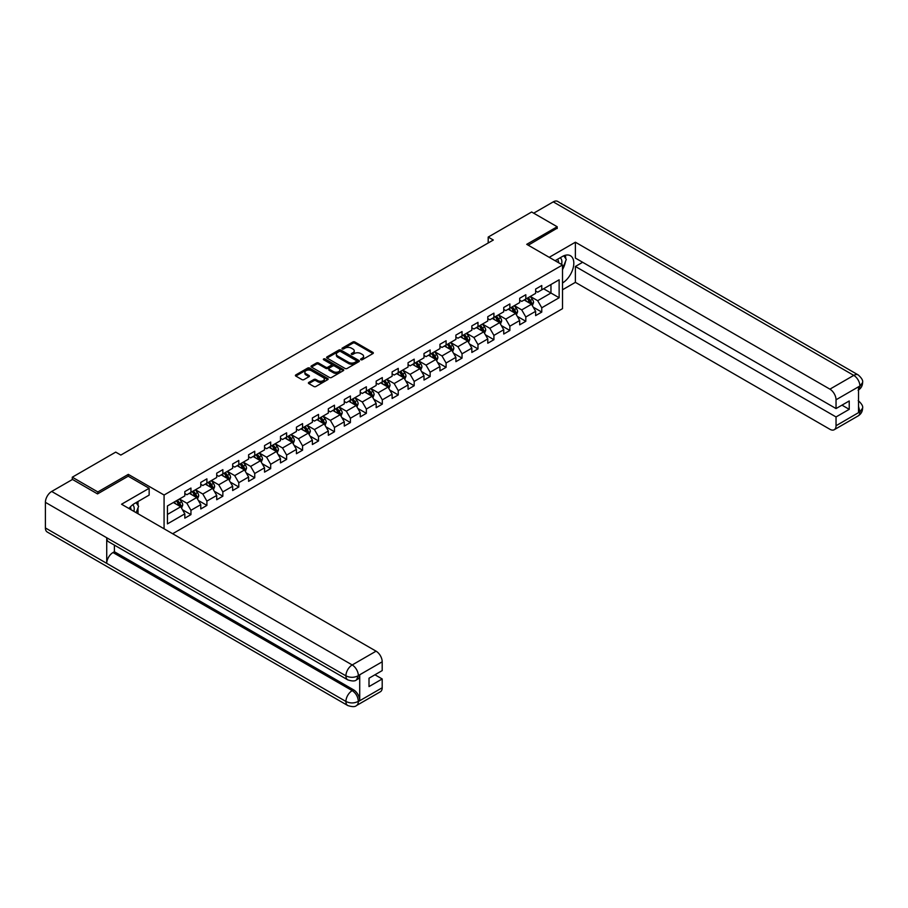 <?xml version="1.0" encoding="UTF-8"?>
<svg xmlns="http://www.w3.org/2000/svg" width="908" height="908" viewBox="0 0 908 908"><rect width="100%" height="100%" fill="white"/><g stroke="black" fill="none" stroke-linecap="round" stroke-linejoin="round"><path stroke-width="1.36" d="M360.862 359.727A0.999 0.579 0 0 0 362.269 359.727L372.927 353.564A1.419 0.817 0 0 0 373.347 352.985A1.419 0.817 0 0 0 372.927 352.406L354.869 341.987A1.419 0.817 0 0 0 352.86 341.987L342.202 348.139A0.999 0.579 0 0 0 343.61 348.944L344.995 348.15A4.54 2.622 0 0 1 351.407 348.15L352.917 349.024A4.54 2.622 0 0 1 354.245 350.874A4.54 2.622 0 0 1 352.917 352.724L351.532 353.518A0.999 0.579 0 0 0 352.94 354.336L354.324 353.541A4.54 2.622 0 0 1 360.737 353.541L362.247 354.404A4.54 2.622 0 0 1 363.575 356.265A4.54 2.622 0 0 1 362.247 358.115L360.862 358.91A0.999 0.579 0 0 0 360.862 359.727L360.862 358.91M308.822 382.416A1.419 0.817 0 0 0 308.402 382.994A1.419 0.817 0 0 0 308.822 383.573L313.884 386.502A1.419 0.817 0 0 0 315.893 386.502L327.731 379.658A1.419 0.817 0 0 0 328.151 379.079A1.419 0.817 0 0 0 327.731 378.5L309.673 368.081A1.419 0.817 0 0 0 307.664 368.081L295.826 374.913A1.419 0.817 0 0 0 295.406 375.492A1.419 0.817 0 0 0 295.826 376.071L301.944 379.601A1.419 0.817 0 0 0 303.953 379.601L309.015 376.684A1.419 0.817 0 0 0 309.435 376.105A1.419 0.817 0 0 0 309.015 375.526L305.985 373.767A3.791 2.191 0 0 1 304.872 372.223A3.791 2.191 0 0 1 307.222 370.192A3.791 2.191 0 0 1 311.353 370.668L323.237 377.535A3.791 2.191 0 0 1 324.349 379.079A3.791 2.191 0 0 1 322.011 381.11A3.791 2.191 0 0 1 317.879 380.634L315.893 379.487A1.419 0.817 0 0 0 313.884 379.487L308.822 382.416L308.822 383.573L313.884 380.668L313.884 379.487M128.3 476.257L128.3 474.373L97.837 491.954L72.288 477.199L72.288 479.56M128.3 474.373L164.076 495.019L562.506 264.988L562.506 308.663L172.656 533.734M557.194 228.521L557.194 226.75L526.731 244.331L562.506 264.988M557.194 226.75L531.645 211.995L488.198 237.079L488.198 242.981M72.288 477.199L115.725 452.116L120.832 455.067L493.305 240.03L488.198 237.079M345.085 368.478A1.419 0.817 0 0 0 347.094 368.478L358.932 361.645A1.419 0.817 0 0 0 359.352 361.066A1.419 0.817 0 0 0 358.932 360.487L340.875 350.068A1.419 0.817 0 0 0 338.866 350.068L327.028 356.901A1.419 0.817 0 0 0 326.619 357.48A1.419 0.817 0 0 0 327.028 358.058L345.085 368.478M323.963 359.931A0.999 0.579 0 0 1 324.973 360.079L324.973 358.898L343.337 369.499A1.419 0.817 0 0 1 343.746 370.078A1.419 0.817 0 0 1 343.337 370.657L331.499 377.49A1.419 0.817 0 0 1 329.49 377.49L311.433 367.059L316.495 364.165L316.495 362.984L311.433 365.901A1.419 0.817 0 0 0 311.013 366.48A1.419 0.817 0 0 0 311.433 367.059L311.433 365.901M316.495 364.165A1.419 0.817 0 0 1 318.504 364.165L318.504 362.984A1.419 0.817 0 0 0 316.495 362.984M318.504 362.984L325.824 367.207A1.419 0.817 0 0 0 327.833 367.207L331.193 365.266A1.419 0.817 0 0 0 331.613 364.687A1.419 0.817 0 0 0 331.193 364.108L323.566 359.704A0.999 0.579 0 0 1 324.973 358.898M164.076 528.774L164.076 495.019M182.417 509.694L190.952 514.62L190.952 510.307L200.77 504.644L200.77 508.957L206.899 505.416L206.899 501.103L216.717 495.439L216.717 499.74L222.846 496.199L222.846 491.898L232.664 486.234L232.664 490.536L238.793 486.994L238.793 482.693L248.61 477.029L248.61 481.331L254.739 477.79L254.739 473.488L264.546 467.813L264.546 472.126L270.686 468.585L270.686 464.283L280.493 458.608L280.493 462.921L286.633 459.38L286.633 455.067L296.439 449.403L296.439 453.716L302.58 450.175L302.58 445.862L312.386 440.198L312.386 444.511L318.515 440.97L318.515 436.657L328.333 430.994L328.333 435.307L334.462 431.765L334.462 427.452L344.28 421.789L344.28 426.09L350.409 422.56L350.409 418.248L360.226 412.584L360.226 416.886L366.355 413.344L366.355 409.043L376.173 403.379L376.173 407.681L382.302 404.139L382.302 399.838L392.12 394.174L392.12 398.476L398.249 394.935L398.249 390.633L408.067 384.958L408.067 389.271L414.196 385.73L414.196 381.428L424.002 375.753L424.002 380.066L430.142 376.525L430.142 372.212L439.949 366.548L439.949 370.861L446.089 367.32L446.089 363.007L455.895 357.343L455.895 361.656L462.036 358.115L462.036 353.802L471.842 348.139L471.842 352.452L477.983 348.91L477.983 344.597L487.789 338.934L487.789 343.235L493.918 339.694L493.918 335.392L503.736 329.729L503.736 334.031L509.865 330.489L509.865 326.188L519.682 320.524L519.682 324.826L525.811 321.284L525.811 316.983L535.629 311.319L535.629 315.621L541.758 312.08L541.758 307.778L559.135 297.745L559.135 279.8L550.963 284.522L550.963 293.023L559.135 297.745M190.952 514.62L184.823 518.162L184.823 513.849L167.447 523.882L167.447 505.938L184.823 495.904L184.823 491.603L190.952 488.061L190.952 492.363L200.77 486.699L200.77 482.398L206.899 478.856L206.899 483.158L216.717 477.495L216.717 473.193L222.846 469.652L222.846 473.953L232.664 468.29L232.664 463.988L238.793 460.447L238.793 464.748L248.61 459.085L248.61 454.772L254.739 451.231L254.739 455.544L264.546 449.88L264.546 445.567L270.686 442.026L270.686 446.339L280.493 440.675L280.493 436.362L286.633 432.821L286.633 437.134L296.439 431.47L296.439 427.157L302.58 423.616L302.58 427.929L312.386 422.254L312.386 417.952L318.515 414.411L318.515 418.724L328.333 413.049L328.333 408.748L334.462 405.206L334.462 409.508L344.28 403.844L344.28 399.543L350.409 396.001L350.409 400.303L360.226 394.639L360.226 390.338L366.355 386.797L366.355 391.098L376.173 385.435L376.173 381.122L382.302 377.592L382.302 381.893L392.12 376.23L392.12 371.917L398.249 368.376L398.249 372.689L408.067 367.025L408.067 362.712L414.196 359.171L414.196 363.484L424.002 357.82L424.002 353.507L430.142 349.966L430.142 354.279L439.949 348.615L439.949 344.302L446.089 340.761L446.089 345.074L455.895 339.399L455.895 335.097L462.036 331.556L462.036 335.869L471.842 330.194L471.842 325.893L477.983 322.351L477.983 326.653L487.789 320.989L487.789 316.688L493.918 313.147L493.918 317.448L503.736 311.784L503.736 307.483L509.865 303.942L509.865 308.243L519.682 302.58L519.682 298.267L525.811 294.725L525.811 299.038L535.629 293.375L535.629 289.062L541.758 285.521L541.758 289.834L559.135 279.8M189.318 493.316L196.684 497.561L186.866 503.225L179.512 498.98M184.823 493.543L186.866 494.724L190.952 492.363M186.866 503.225L190.952 510.307M196.684 497.561L200.77 504.644M205.265 484.112L212.62 488.356L202.813 494.02L195.447 489.775M200.77 484.339L202.813 485.519L206.899 483.158M202.813 494.02L206.899 501.103M212.62 488.356L216.717 495.439M221.212 474.895L228.566 479.152L218.76 484.815L211.394 480.57M216.717 475.134L218.76 476.314L222.846 473.953M218.76 484.815L222.846 491.898M228.566 479.152L232.664 486.234M237.158 465.691L244.513 469.947L234.707 475.61L227.341 471.354M232.664 465.929L234.707 467.109L238.793 464.748M234.707 475.61L238.793 482.693M244.513 469.947L248.61 477.029M253.105 456.486L260.46 460.742L250.653 466.406L243.287 462.149M248.61 456.724L250.653 457.904L254.739 455.544M250.653 466.406L254.739 473.488M260.46 460.742L264.546 467.813M269.052 447.281L276.407 451.526L266.6 457.201L259.234 452.944M264.546 447.519L266.6 448.7L270.686 446.339M266.6 457.201L270.686 464.283M276.407 451.526L280.493 458.608M284.998 438.076L292.353 442.321L282.536 447.984L275.181 443.74M280.493 438.314L282.536 439.495L286.633 437.134M282.536 447.984L286.633 455.067M292.353 442.321L296.439 449.403M300.934 428.871L308.3 433.116L298.482 438.78L291.127 434.535M296.439 429.109L298.482 430.29L302.58 427.929M298.482 438.78L302.58 445.862M308.3 433.116L312.386 440.198M316.881 419.666L324.247 423.911L314.429 429.575L307.074 425.33M312.386 419.905L314.429 421.085L318.515 418.724M314.429 429.575L318.515 436.657M324.247 423.911L328.333 430.994M332.827 410.461L340.194 414.706L330.376 420.37L323.021 416.125M328.333 410.688L330.376 411.869L334.462 409.508M330.376 420.37L334.462 427.452M340.194 414.706L344.28 421.789M348.774 401.257L356.14 405.501L346.323 411.165L338.968 406.92M344.28 401.484L346.323 402.664L350.409 400.303M346.323 411.165L350.409 418.248M356.14 405.501L360.226 412.584M364.721 392.04L372.087 396.297L362.269 401.96L354.914 397.715M360.226 392.279L362.269 393.459L366.355 391.098M362.269 401.96L366.355 409.043M372.087 396.297L376.173 403.379M380.668 382.836L388.022 387.092L378.216 392.755L370.85 388.499M376.173 383.074L378.216 384.254L382.302 381.893M378.216 392.755L382.302 399.838M388.022 387.092L392.12 394.174M396.614 373.631L403.969 377.887L394.163 383.551L386.797 379.294M392.12 373.869L394.163 375.049L398.249 372.689M394.163 383.551L398.249 390.633M403.969 377.887L408.067 384.958M412.561 364.426L419.916 368.671L410.11 374.346L402.743 370.089M408.067 364.664L410.11 365.845L414.196 363.484M410.11 374.346L414.196 381.428M419.916 368.671L424.002 375.753M428.508 355.221L435.863 359.466L426.056 365.13L418.69 360.885M424.002 355.459L426.056 356.64L430.142 354.279M426.056 365.13L430.142 372.212M435.863 359.466L439.949 366.548M444.455 346.016L451.809 350.261L441.992 355.925L434.637 351.68M439.949 346.254L441.992 347.435L446.089 345.074M441.992 355.925L446.089 363.007M451.809 350.261L455.895 357.343M460.401 336.811L467.756 341.056L457.938 346.72L450.584 342.475M455.895 337.05L457.938 338.219L462.036 335.869M457.938 346.72L462.036 353.802M467.756 341.056L471.842 348.139M476.337 327.606L483.703 331.851L473.885 337.515L466.53 333.27M471.842 327.833L473.885 329.014L477.983 326.653M473.885 337.515L477.983 344.597M483.703 331.851L487.789 338.934M492.284 318.39L499.65 322.646L489.832 328.31L482.477 324.065M487.789 318.629L489.832 319.809L493.918 317.448M489.832 328.31L493.918 335.392M499.65 322.646L503.736 329.729M508.23 309.185L515.596 313.442L505.779 319.105L498.424 314.86M503.736 309.424L505.779 310.604L509.865 308.243M505.779 319.105L509.865 326.188M515.596 313.442L519.682 320.524M524.177 299.981L531.543 304.237L521.725 309.9L514.371 305.644M519.682 300.219L521.725 301.399L525.811 299.038M521.725 309.9L525.811 316.983M531.543 304.237L535.629 311.319M543.597 288.767L550.963 293.023L537.672 300.696L530.306 296.439M535.629 291.014L537.672 292.194L541.758 289.834M537.672 300.696L541.758 307.778M97.837 491.954L97.837 493.725M167.447 514.439L180.737 506.766L173.371 502.521M180.737 506.766L184.823 513.849M533.223 307.154L541.758 312.08M517.276 316.359L525.811 321.284M501.329 325.563L509.865 330.489M485.383 334.768L493.918 339.694M469.447 343.973L477.983 348.91M453.501 353.189L462.036 358.115M437.554 362.394L446.089 367.32M421.607 371.599L430.142 376.525M405.66 380.804L414.196 385.73M389.714 390.009L398.249 394.935M373.767 399.214L382.302 404.139M357.82 408.418L366.355 413.344M341.873 417.623L350.409 422.56M325.927 426.828L334.462 431.765M309.991 436.044L318.515 440.97M294.044 445.249L302.58 450.175M278.098 454.454L286.633 459.38M262.151 463.659L270.686 468.585M246.204 472.864L254.739 477.79M230.257 482.069L238.793 486.994M214.311 491.273L222.846 496.199M198.364 500.478L206.899 505.416M361.259 359.863L362.247 359.296A4.54 2.622 0 0 0 363.575 357.446L363.575 356.265M354.245 350.874L354.245 352.054A4.54 2.622 0 0 1 352.917 353.904L351.929 354.472M372.927 352.406L372.927 353.564L354.869 343.167A1.419 0.817 0 0 0 352.86 343.167L342.6 349.092M358.932 360.487L358.932 361.645L340.875 351.248A1.419 0.817 0 0 0 338.866 351.248L327.05 358.07M356.424 361.475A0.999 0.579 0 0 0 356.424 360.669L340.579 351.51A0.999 0.579 0 0 0 339.172 351.51L337.719 352.349A4.54 2.622 0 0 0 336.38 354.199A4.54 2.622 0 0 0 337.719 356.061L348.547 362.315A4.54 2.622 0 0 0 354.971 362.315L356.424 361.475L356.424 362.655A0.999 0.579 0 0 0 356.719 362.247L356.719 361.066M336.38 354.199L336.38 355.38A4.54 2.622 0 0 0 337.719 357.241L337.719 356.061M356.424 362.655L354.971 363.495A4.54 2.622 0 0 1 348.547 363.495L337.719 357.241M318.504 364.165L325.824 368.387A1.419 0.817 0 0 0 327.833 368.387L331.193 366.446A1.419 0.817 0 0 0 331.613 365.867L331.613 364.687M324.973 360.079L343.315 370.668M333.429 371.599A3.791 2.191 0 0 0 337.56 372.076A3.791 2.191 0 0 0 339.91 370.044A3.791 2.191 0 0 0 338.798 368.5L334.609 366.083A1.419 0.817 0 0 0 332.6 366.083L329.241 368.024A1.419 0.817 0 0 0 328.821 368.603A1.419 0.817 0 0 0 329.241 369.181L333.429 371.599L333.429 372.779A3.791 2.191 0 0 0 337.56 373.256A3.791 2.191 0 0 0 339.91 371.224L339.91 370.044M328.821 368.603L328.821 369.783A1.419 0.817 0 0 0 329.241 370.362L329.241 369.181M333.429 372.779L329.241 370.362M324.349 379.079L324.349 380.259A3.791 2.191 0 0 1 322.011 382.291A3.791 2.191 0 0 1 317.879 381.814L315.893 380.668A1.419 0.817 0 0 0 313.884 380.668M304.872 372.223L304.872 373.404A3.791 2.191 0 0 0 305.985 374.947L305.985 373.767M309.015 375.526L309.015 376.684L305.985 374.947M327.731 378.5L327.731 379.658L309.673 369.261A1.419 0.817 0 0 0 307.664 369.261L295.849 376.082L295.826 374.913M532.349 305.633L533.563 302.568A3.836 2.213 -120 0 0 532.338 299.311L530.227 296.485M526.549 301.354L525.119 299.436M527.06 298.323L529.171 301.138A3.836 2.213 60 0 1 530.272 303.442L531.498 302.727A3.836 2.213 -120 0 0 530.397 300.423L528.286 297.608M527.332 298.164L529.67 301.286A1.952 1.124 60 0 1 530.022 301.887L531.498 302.727M561.575 264.455A9.398 5.425 120 0 0 560.191 257.77M558.579 262.718A6.435 3.711 120 0 0 557.262 259.484A6.435 3.711 120 0 0 557.24 259.472M563.777 255.806L566.286 259.382L562.506 269.12M133.907 511.363A9.398 5.425 120 0 0 132.67 504.791M130.911 509.638A6.435 3.711 120 0 0 130.253 506.993M136.052 502.646L138.618 506.301L136.155 512.657M562.506 282.99A16.265 9.386 120 0 0 572.971 268.643A16.265 9.386 120 0 0 570.44 255.738A16.265 9.386 120 0 0 562.302 256.544L555.094 260.709M562.506 289.777L575.388 282.343L575.388 266.464L836.041 416.954L836.041 425.739L860.058 411.755L858.525 412.459L858.525 387.092L859.91 385.991L836.041 399.781A8.671 5.005 -120 0 0 829.901 389.157L853.77 375.379L553.256 201.871L533.688 213.176M582.641 262.276L575.388 266.464M841.966 405.15L849.23 409.338L849.23 400.961L836.041 408.566L575.388 258.088L575.388 242.209L829.901 389.157M549.226 257.316L575.388 242.209M575.388 282.343L829.901 429.28A8.671 5.005 -120 0 0 834.248 429.711A8.671 5.005 -120 0 0 836.041 425.739M553.256 201.871A8.887 5.13 -60 0 1 557.705 201.428L858.219 374.936A8.887 5.13 -60 0 0 853.77 375.379A8.671 5.005 60 0 1 859.91 385.991M836.041 408.566L836.041 399.781M849.23 409.338L836.041 416.954M557.194 228.158L528.263 245.217M562.506 269.597A16.265 9.386 120 0 0 565.468 261.504M565.729 258.587A16.265 9.386 120 0 0 565.321 255.273M858.525 406.398L859.91 411.664M858.219 400.61C861.703 403.742 863.168 406.251 862.6 408.123L860.069 411.744M858.219 374.936C861.703 378.046 863.168 380.577 862.6 382.518L860.058 386.082M149.15 488.3L121.547 504.235L376.071 651.172A8.671 5.005 60 0 1 382.2 661.796L358.331 675.575L356.538 679.842C355.085 681.318 352.156 681.318 347.753 679.854L108.574 541.758A8.887 5.13 -60 0 1 106.724 537.752L45.4 502.34A8.887 5.13 -60 0 1 51.688 491.455L72.492 479.447L97.531 493.907L128.198 476.201L149.15 488.3L149.15 495.087L134.634 503.463A16.265 9.386 120 0 0 128.936 508.491M137.653 513.519L141.069 515.506M138.005 513.315L138.005 507.867M138.005 505.427L138.005 501.511M382.2 661.796L382.2 670.592L369.011 678.208L369.011 686.584L382.2 678.968L382.2 687.765A8.671 5.005 60 0 1 380.407 691.737L356.538 705.516A8.671 5.005 -120 0 0 358.331 701.543L382.2 687.765M356.538 705.516C355.153 706.98 352.225 706.991 347.753 705.527L47.239 532.02A8.887 5.13 -60 0 1 45.4 527.957L106.724 563.357A8.887 5.13 -60 0 1 113.012 552.529L352.202 690.625L353.575 689.83A8.671 5.005 60 0 1 359.716 700.454L359.716 675.075A8.671 5.005 60 0 1 357.922 679.048L356.538 679.842M45.4 502.34L45.4 527.957M347.753 679.854A8.887 5.13 -60 0 1 345.914 675.847L106.724 537.752L106.724 563.357L345.914 701.453C349.989 703.428 354.086 703.428 358.183 701.453L358.331 701.543M382.2 678.968L374.947 674.78M114.397 545.118L114.397 551.735L353.575 689.83M114.397 551.735L113.012 552.529M51.688 491.455L352.202 664.951A8.887 5.13 -60 0 0 345.914 675.847C350.011 677.811 354.097 677.788 358.172 675.79M516.402 314.838L517.617 311.773A3.836 2.213 -120 0 0 516.391 308.516L514.28 305.701M510.602 310.559L509.172 308.652M511.113 307.528L513.224 310.343A3.836 2.213 60 0 1 514.325 312.647L515.551 311.932A3.836 2.213 -120 0 0 514.45 309.628L512.339 306.813M511.386 307.369L513.724 310.491A1.952 1.124 60 0 1 514.076 311.092L515.551 311.932M500.456 324.043L501.67 320.978A3.836 2.213 -120 0 0 500.444 317.721L498.333 314.906M494.656 319.764L493.226 317.857M495.166 316.733L497.278 319.548A3.836 2.213 60 0 1 498.379 321.852L499.604 321.148A3.836 2.213 -120 0 0 498.503 318.844L496.392 316.018M495.439 316.574L497.777 319.707A1.952 1.124 60 0 1 498.129 320.297L499.604 321.148M484.509 333.247L485.723 330.183A3.836 2.213 -120 0 0 484.497 326.925L482.398 324.111M478.72 328.968L477.279 327.062M479.22 325.938L481.331 328.753A3.836 2.213 60 0 1 482.432 331.057L483.658 330.353A3.836 2.213 -120 0 0 482.557 328.049L480.446 325.234M479.492 325.779L481.83 328.912A1.952 1.124 60 0 1 482.182 329.502L483.658 330.353M468.562 342.452L469.776 339.388A3.836 2.213 -120 0 0 468.562 336.13L466.451 333.315M462.774 338.173L461.332 336.266M463.273 335.143L465.384 337.958A3.836 2.213 60 0 1 466.485 340.262L467.711 339.558A3.836 2.213 -120 0 0 466.61 337.254L464.51 334.439M463.545 334.995L465.883 338.116A1.952 1.124 60 0 1 466.235 338.707L467.711 339.558M452.615 351.657L453.83 348.604A3.836 2.213 -120 0 0 452.615 345.335L450.504 342.52M446.827 347.389L445.385 345.471M447.338 344.348L449.437 347.162A3.836 2.213 60 0 1 450.538 349.466L451.764 348.763A3.836 2.213 -120 0 0 450.674 346.459L448.563 343.644M447.599 344.2L449.937 347.321A1.952 1.124 60 0 1 450.3 347.912L451.764 348.763M436.669 360.873L437.883 357.809A3.836 2.213 -120 0 0 436.669 354.54L434.557 351.725M430.88 356.594L429.45 354.676M431.391 353.553L433.502 356.367A3.836 2.213 60 0 1 434.591 358.671L435.817 357.968A3.836 2.213 -120 0 0 434.728 355.664L432.617 352.849M431.652 353.405L433.99 356.526A1.952 1.124 60 0 1 434.353 357.116L435.817 357.968M420.722 370.078L421.948 367.014A3.836 2.213 -120 0 0 420.722 363.745L418.611 360.93M414.933 365.799L413.503 363.881M415.444 362.757L417.555 365.584A3.836 2.213 60 0 1 418.645 367.888L419.871 367.173A3.836 2.213 -120 0 0 418.781 364.868L416.67 362.054M415.705 362.61L418.043 365.731A1.952 1.124 60 0 1 418.406 366.321L419.871 367.173M404.775 379.283L406.001 376.218A3.836 2.213 -120 0 0 404.775 372.95L402.664 370.135M398.987 375.004L397.556 373.086M399.497 371.974L401.608 374.788A3.836 2.213 60 0 1 402.698 377.092L403.924 376.377A3.836 2.213 -120 0 0 402.834 374.073L400.723 371.259M399.758 371.815L402.108 374.936A1.952 1.124 60 0 1 402.46 375.526L403.924 376.377M388.84 388.488L390.054 385.423A3.836 2.213 -120 0 0 388.828 382.166L386.717 379.34M383.04 384.209L381.61 382.291M383.551 381.178L385.662 383.993A3.836 2.213 60 0 1 386.751 386.297L387.977 385.582A3.836 2.213 -120 0 0 386.887 383.278L384.776 380.463M383.812 381.019L386.161 384.141A1.952 1.124 60 0 1 386.513 384.742L387.977 385.582M372.893 397.693L374.107 394.628A3.836 2.213 -120 0 0 372.882 391.371L370.77 388.556M367.093 393.414L365.663 391.507M367.604 390.383L369.715 393.198A3.836 2.213 60 0 1 370.816 395.502L372.042 394.798A3.836 2.213 -120 0 0 370.941 392.494L368.83 389.668M367.876 390.224L370.214 393.346A1.952 1.124 60 0 1 370.566 393.947L372.042 394.798M356.946 406.897L358.161 403.833A3.836 2.213 -120 0 0 356.935 400.576L354.824 397.761M351.146 402.619L349.716 400.712M351.657 399.588L353.768 402.403A3.836 2.213 60 0 1 354.869 404.707L356.095 404.003A3.836 2.213 -120 0 0 354.994 401.699L352.883 398.873M351.929 399.429L354.268 402.562A1.952 1.124 60 0 1 354.619 403.152L356.095 404.003M340.999 416.102L342.214 413.038A3.836 2.213 -120 0 0 340.988 409.78L338.877 406.966M335.2 411.823L333.769 409.917M335.71 408.793L337.821 411.608A3.836 2.213 60 0 1 338.922 413.912L340.148 413.208A3.836 2.213 -120 0 0 339.047 410.904L336.936 408.089M335.983 408.634L338.321 411.767A1.952 1.124 60 0 1 338.673 412.357L340.148 413.208M325.053 425.307L326.267 422.243A3.836 2.213 -120 0 0 325.041 418.985L322.942 416.17M319.253 421.028L317.823 419.121M319.764 417.998L321.875 420.813A3.836 2.213 60 0 1 322.976 423.117L324.201 422.413A3.836 2.213 -120 0 0 323.1 420.109L320.989 417.294M320.036 417.85L322.374 420.971A1.952 1.124 60 0 1 322.726 421.562L324.201 422.413M309.106 434.512L310.32 431.459A3.836 2.213 -120 0 0 309.095 428.19L306.995 425.375M303.317 430.244L301.876 428.326M303.817 427.203L305.928 430.017A3.836 2.213 60 0 1 307.029 432.321L308.255 431.618A3.836 2.213 -120 0 0 307.154 429.314L305.043 426.499M304.089 427.055L306.427 430.176A1.952 1.124 60 0 1 306.779 430.767L308.255 431.618M293.159 443.728L294.374 440.664A3.836 2.213 -120 0 0 293.159 437.395L291.048 434.58M287.371 439.449L285.929 437.531M287.881 436.408L289.981 439.222A3.836 2.213 60 0 1 291.082 441.526L292.308 440.823A3.836 2.213 -120 0 0 291.207 438.519L289.107 435.704M288.142 436.26L290.481 439.381A1.952 1.124 60 0 1 290.832 439.971L292.308 440.823M277.212 452.933L278.427 449.869A3.836 2.213 -120 0 0 277.212 446.6L275.101 443.785M271.424 448.654L269.994 446.736M271.935 445.612L274.034 448.439A3.836 2.213 60 0 1 275.135 450.743L276.361 450.028A3.836 2.213 -120 0 0 275.272 447.723L273.16 444.909M272.196 445.465L274.534 448.586A1.952 1.124 60 0 1 274.897 449.176L276.361 450.028M261.266 462.138L262.48 459.073A3.836 2.213 -120 0 0 261.266 455.816L259.155 452.99M255.477 457.859L254.047 455.941M255.988 454.829L258.099 457.643A3.836 2.213 60 0 1 259.189 459.947L260.414 459.232A3.836 2.213 -120 0 0 259.325 456.928L257.214 454.114M256.249 454.67L258.587 457.791A1.952 1.124 60 0 1 258.95 458.381L260.414 459.232M245.319 471.343L246.545 468.278A3.836 2.213 -120 0 0 245.319 465.021L243.208 462.206M239.53 467.064L238.1 465.146M240.041 464.033L242.152 466.848A3.836 2.213 60 0 1 243.242 469.152L244.468 468.437A3.836 2.213 -120 0 0 243.378 466.133L241.267 463.318M240.302 463.875L242.652 466.996A1.952 1.124 60 0 1 243.004 467.597L244.468 468.437M229.383 480.548L230.598 477.483A3.836 2.213 -120 0 0 229.372 474.226L227.261 471.411M223.584 476.269L222.154 474.362M224.094 473.238L226.206 476.053A3.836 2.213 60 0 1 227.295 478.357L228.521 477.653A3.836 2.213 -120 0 0 227.431 475.349L225.32 472.523M224.355 473.079L226.705 476.201A1.952 1.124 60 0 1 227.057 476.802L228.521 477.653M213.437 489.752L214.651 486.688A3.836 2.213 -120 0 0 213.425 483.431L211.314 480.616M207.637 485.474L206.207 483.567M208.148 482.443L210.259 485.258A3.836 2.213 60 0 1 211.348 487.562L212.586 486.858A3.836 2.213 -120 0 0 211.485 484.554L209.373 481.739M208.42 482.284L210.758 485.417A1.952 1.124 60 0 1 211.11 486.007L212.586 486.858M197.49 498.957L198.704 495.893A3.836 2.213 -120 0 0 197.479 492.635L195.368 489.821M191.69 494.678L190.26 492.772M192.201 491.648L194.312 494.463A3.836 2.213 60 0 1 195.413 496.767L196.639 496.063A3.836 2.213 -120 0 0 195.538 493.759L193.427 490.944M192.473 491.489L194.811 494.622A1.952 1.124 60 0 1 195.163 495.212L196.639 496.063M181.543 508.162L182.758 505.098A3.836 2.213 -120 0 0 181.532 501.84L179.421 499.025M175.743 503.883L174.313 501.976M176.254 500.853L178.365 503.668A3.836 2.213 60 0 1 179.466 505.972L180.692 505.268A3.836 2.213 -120 0 0 179.591 502.964L177.48 500.149M176.527 500.705L178.865 503.826A1.952 1.124 60 0 1 179.216 504.417L180.692 505.268M362.247 359.296L362.247 358.115M351.532 354.336L351.532 353.518M352.917 353.904L352.917 352.724M342.202 348.944L342.202 348.139M352.86 343.167L352.86 341.987M354.869 343.167L354.869 341.987M327.028 358.058L327.028 356.901M338.866 351.248L338.866 350.068M340.875 351.248L340.875 350.068M348.547 363.495L348.547 362.315M354.971 363.495L354.971 362.315M325.824 368.387L325.824 367.207M327.833 368.387L327.833 367.207M331.193 366.446L331.193 365.266M343.337 370.657L343.337 369.499M315.893 380.668L315.893 379.487M317.879 381.814L317.879 380.634M307.664 369.261L307.664 368.081M309.673 369.261L309.673 368.081M531.157 304.01L533.541 302.636M530.397 300.423L532.338 299.311M527.673 302.001L529.171 301.138M862.6 408.157C862.498 411.551 861.011 414.15 858.105 415.932A8.671 5.005 -120 0 0 859.91 411.96M858.525 389.975L859.91 386.286M359.716 700.454L358.183 701.453M358.331 675.87L359.716 675.075M358.331 675.575A8.671 5.005 60 0 0 352.202 664.951L376.071 651.172M347.753 705.527A8.887 5.13 -60 0 1 345.914 701.453A8.887 5.13 -60 0 1 352.202 690.625C355.891 693.099 357.934 696.64 358.331 701.248M515.211 313.215L517.594 311.853M514.45 309.628L516.391 308.516M511.726 311.206L513.224 310.343M499.264 322.431L501.647 321.057M498.503 318.844L500.444 317.721M495.779 320.411L497.278 319.548M483.328 331.636L485.701 330.262M482.557 328.049L484.497 326.925M479.833 329.615L481.331 328.753M467.382 340.841L469.754 339.467M466.61 337.254L468.562 336.13M463.886 338.82L465.384 337.958M451.435 350.045L453.807 348.672M450.674 346.459L452.615 345.335M447.939 348.036L449.437 347.162M435.488 359.25L437.86 357.877M434.728 355.664L436.669 354.54M432.004 357.241L433.502 356.367M419.541 368.455L421.914 367.082M418.781 364.868L420.722 363.745M416.057 366.446L417.555 365.584M403.595 377.66L405.967 376.287M402.834 374.073L404.775 372.95M400.11 375.651L401.608 374.788M387.648 386.865L390.02 385.503M386.887 383.278L388.828 382.166M384.163 384.856L385.662 383.993M371.701 396.081L374.085 394.708M370.941 392.494L372.882 391.371M368.217 394.061L369.715 393.198M355.754 405.286L358.138 403.912M354.994 401.699L356.935 400.576M352.27 403.266L353.768 402.403M339.808 414.491L342.191 413.117M339.047 410.904L340.988 409.78M336.323 412.47L337.821 411.608M323.861 423.696L326.244 422.322M323.1 420.109L325.041 418.985M320.376 421.675L321.875 420.813M307.925 432.9L310.298 431.527M307.154 429.314L309.095 428.19M304.43 430.891L305.928 430.017M291.979 442.105L294.351 440.732M291.207 438.519L293.159 437.395M288.483 440.096L289.981 439.222M276.032 451.31L278.404 449.937M275.272 447.723L277.212 446.6M272.536 449.301L274.034 448.439M260.085 460.515L262.457 459.142M259.325 456.928L261.266 455.816M256.601 458.506L258.099 457.643M244.138 469.72L246.511 468.358M243.378 466.133L245.319 465.021M240.654 467.711L242.152 466.848M228.192 478.936L230.564 477.563M227.431 475.349L229.372 474.226M224.707 476.916L226.206 476.053M212.245 488.141L214.629 486.767M211.485 484.554L213.425 483.431M208.761 486.12L210.259 485.258M196.298 497.346L198.682 495.972M195.538 493.759L197.479 492.635M192.814 495.325L194.312 494.463M180.352 506.55L182.735 505.177M179.591 502.964L181.532 501.84M176.867 504.53L178.365 503.668M834.248 429.711L858.105 415.932M862.6 382.552C862.486 385.911 860.988 388.488 858.105 390.258"/></g></svg>
